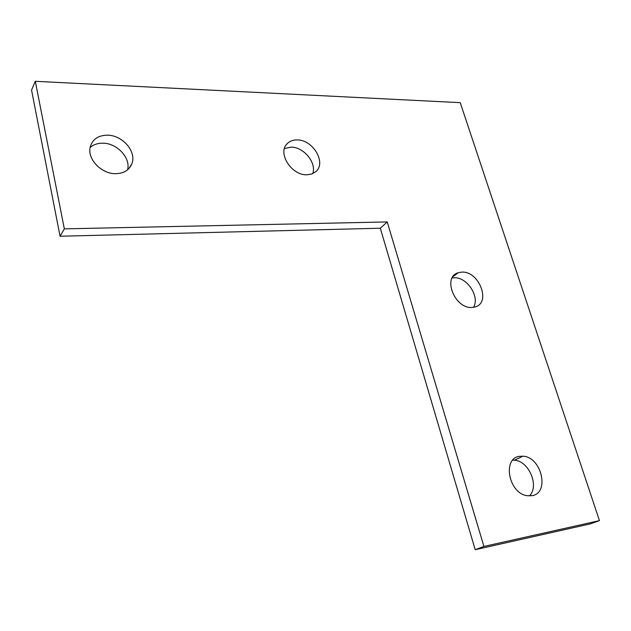 <?xml version="1.0" encoding="UTF-8"?>
<svg xmlns="http://www.w3.org/2000/svg" width="631" height="631" viewBox="0 0 631 631"><rect width="100%" height="100%" fill="white"/><g stroke="black" fill="none" stroke-linecap="round" stroke-linejoin="round"><path stroke-width="0.95" d="M519.573 456.331L522.933 456.205C541.469 456.836 550.098 493.024 532.02 495.69L527.224 495.721C508.625 493.505 502.055 458.074 519.573 456.331M512.735 460.18L514.32 460.228C528.841 460.701 539.726 486.193 529.37 495.927M461.364 272.158C479.118 270.281 491.857 303.716 474.441 307.092L472.501 307.4C455.132 309.647 441.881 277.009 458.216 272.742L461.364 272.158M452.112 278.042L453.807 277.829C466.664 276.425 480.238 296.665 473.495 307.281M297.146 139.924C313.023 139.577 326.826 163.106 315.689 171.742L311.706 174.022L306.8 174.795C291.53 175.481 277.301 153.065 287.05 143.821C289.582 141.17 292.95 139.869 297.146 139.924M284.455 148.514L291.065 147.141C303.756 146.928 316.841 162.94 312.708 173.635M107.38 135.168C122.517 135.066 136.88 151.834 131.879 163.76C129.221 170.125 123.834 173.438 115.725 173.691C101.717 174.077 87.346 159.375 90.13 147.457C92.213 139.459 97.963 135.365 107.38 135.168M90.107 147.559C93.459 144.594 97.71 143.134 102.845 143.19C117.05 143.079 130.909 158.026 127.565 169.818M599.45 520.63L590.135 523.927L475.206 549.696L380.312 228.225L60.055 236.239L31.55 90.059L35.304 81.304L460.236 102.664L599.45 520.63L483.922 546.446L387.245 221.931L64.346 228.864L35.304 81.304M60.055 236.239L64.346 228.864M475.206 549.696L483.922 546.446M380.312 228.225L387.245 221.931M514.32 460.228L522.933 456.205M128.811 168.666L131.879 163.76M286.356 144.657L287.05 143.821M452.869 276.772L458.216 272.742"/></g></svg>
